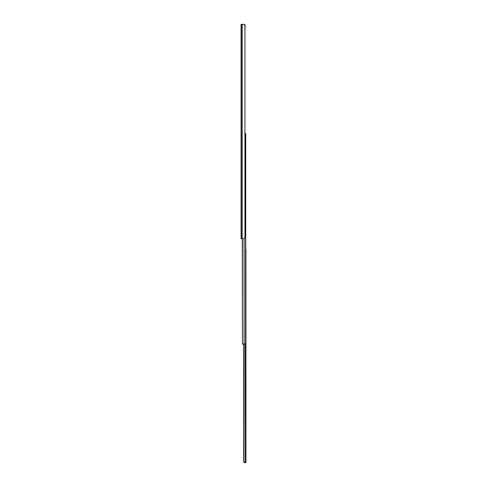 <?xml version="1.0" encoding="UTF-8"?>
<svg xmlns="http://www.w3.org/2000/svg" width="487" height="487" viewBox="0 0 487 487"><rect width="100%" height="100%" fill="white"/><g stroke="black" fill="none" stroke-linecap="round" stroke-linejoin="round"><path stroke-width="0.73" d="M243.098 24.35L244.103 24.35L242.161 24.35L242.161 238.618L241.065 238.618L241.065 24.35L241.936 24.35L241.936 238.618M244.103 24.35L244.949 25.501L244.949 237.467L244.103 238.618L242.161 238.618M244.949 29.646L244.949 133.152M244.76 24.66L245.089 24.922L245.089 28.836M242.447 238.618L242.447 344.139L242.295 238.618M244.127 238.618L244.127 344.139L242.447 344.139M245.558 133.572L245.558 343.694A1.151 0.816 90 0 0 245.734 342.988L245.734 134.284A1.151 0.816 90 0 0 245.558 133.572L244.705 133.134L245.558 133.572M245.558 343.694L244.127 344.139M245.935 454.462L245.935 456.191M245.935 249.46L245.935 462.65L245.375 462.65L245.935 462.65M245.101 344.084L245.375 462.65L244.206 462.553L243.713 461.499L245.101 462.626M245.935 386.136L245.935 388.169M245.935 317.962L245.935 319.989M245.935 259.522L245.935 261.556M245.935 461.347L245.935 459.965M245.935 264.952L245.935 263.57M245.375 462.65L244.766 462.65M243.713 344.139L243.713 461.499M243.95 344.139L243.95 461.499"/></g></svg>
